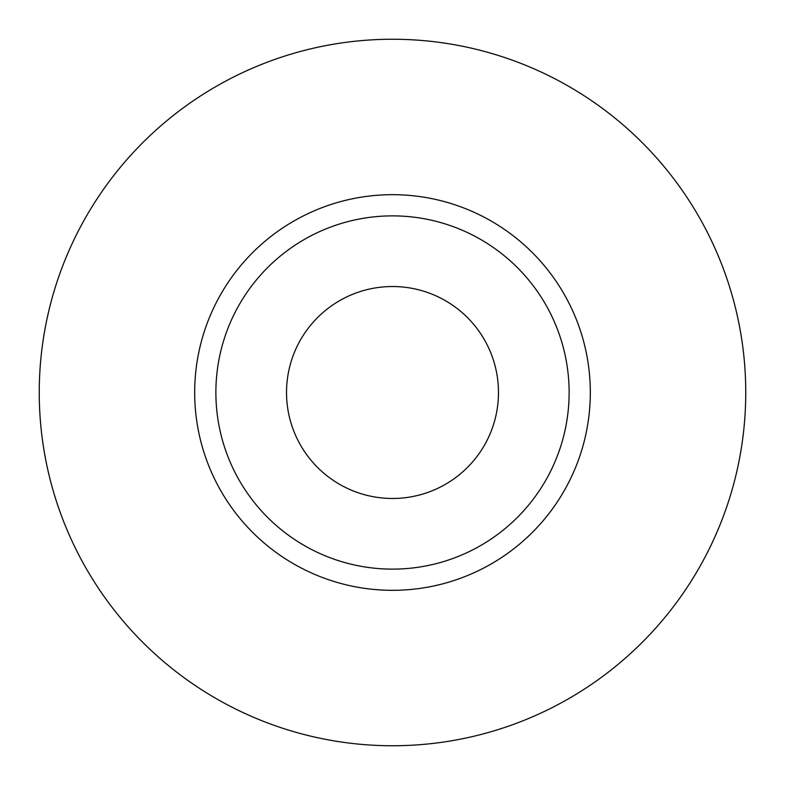 <?xml version="1.0" encoding="UTF-8"?>
<svg xmlns="http://www.w3.org/2000/svg" width="785" height="785" viewBox="0 0 785 785"><rect width="100%" height="100%" fill="white"/><g stroke="black" fill="none" stroke-linecap="round" stroke-linejoin="round"><path stroke-width="0.59" stroke-dasharray="3.92 2.94" d="M498.475 392.5A105.975 105.975 0 0 1 392.5 498.475A105.975 105.975 0 0 1 286.525 392.5A105.975 105.975 0 0 1 392.5 286.525A105.975 105.975 0 0 1 498.475 392.5M215.875 392.5A176.625 176.625 0 0 0 392.5 569.125A176.625 176.625 0 0 0 569.125 392.5A176.625 176.625 0 0 0 392.5 215.875A176.625 176.625 0 0 0 215.875 392.5A176.625 176.625 0 0 1 392.5 215.875A176.625 176.625 0 0 1 569.125 392.5M745.75 392.5A353.25 353.25 0 0 0 392.5 39.25A353.25 353.25 0 0 0 39.25 392.5A353.25 353.25 0 0 0 392.5 745.75A353.25 353.25 0 0 0 745.75 392.5"/><path stroke-width="1.18" d="M286.525 392.5A105.975 105.975 0 0 0 392.5 498.475A105.975 105.975 0 0 0 498.475 392.5A105.975 105.975 0 0 0 392.5 286.525A105.975 105.975 0 0 0 286.525 392.5M569.125 392.5A176.625 176.625 0 0 0 392.5 215.875A176.625 176.625 0 0 0 215.875 392.5A176.625 176.625 0 0 0 392.5 569.125A176.625 176.625 0 0 0 569.125 392.5M745.75 392.5A353.25 353.25 0 0 0 392.5 39.25A353.25 353.25 0 0 0 39.25 392.5A353.25 353.25 0 0 0 392.5 745.75A353.25 353.25 0 0 0 745.75 392.5M590.32 392.5A197.82 197.82 0 0 1 392.5 590.32A197.82 197.82 0 0 1 194.68 392.5A197.82 197.82 0 0 1 392.5 194.68A197.82 197.82 0 0 1 590.32 392.5"/></g></svg>
